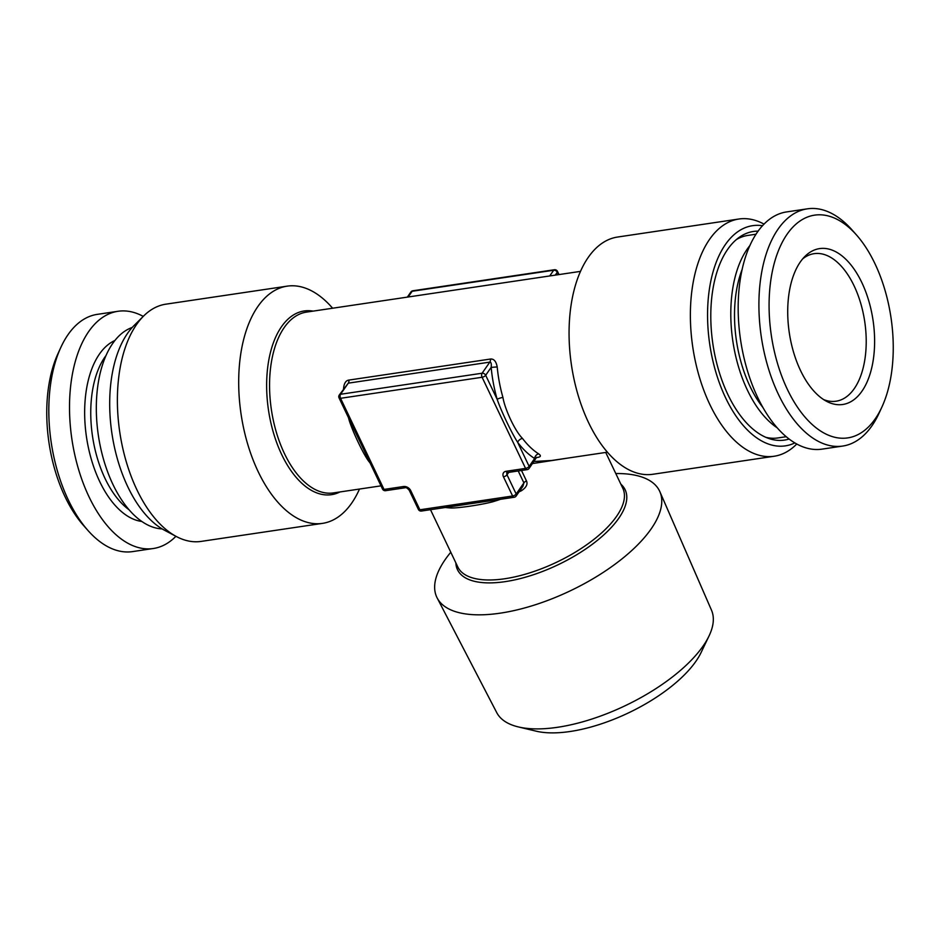 <?xml version="1.0" encoding="UTF-8"?>
<svg xmlns="http://www.w3.org/2000/svg" width="940" height="940" viewBox="0 0 940 940"><rect width="100%" height="100%" fill="white"/><g stroke="black" fill="none" stroke-linecap="round" stroke-linejoin="round"><path stroke-width="1.41" d="M559.006 274.574L557.479 271.378A2.926 1.222 154.5 0 1 557.279 272.271L558.419 274.668M343.464 389.771C343.781 383.72 345.615 380.477 348.975 380.065L490.515 359.033C493.935 358.763 496.167 361.395 497.201 366.929A91.403 49.092 81.5 0 0 502.935 397.42A4.383 0.881 164 0 0 497.166 399.336L485.674 375.272A2.926 1.222 -25.5 0 1 482.103 377.269L340.562 398.302L384.025 489.423L403.554 486.521A5.852 4.289 34.8 0 1 410.721 490.598L419.875 509.786L512.606 496.003L503.452 476.815A5.852 4.289 34.8 0 1 506.049 471.293L525.566 468.39L482.103 377.269A2.926 1.575 -98.5 0 1 482.091 373.227L489.822 362.123C491.127 362.1 491.573 363.851 491.162 367.376A95.786 51.453 81.5 0 0 497.166 399.336C500.362 409.053 511.031 432.095 517.658 442.317A95.786 51.453 81.5 0 0 534.625 458.509L535.565 458.038M518.222 470.975L523.897 482.89L522.946 486.238L516.142 496.038A2.926 2.139 -145.2 0 0 516.178 494.005L523.897 482.89A4.383 1.833 154.5 0 1 526.447 480.857C527.986 484.206 526.283 487.507 521.347 490.786A91.403 38.223 154.5 0 1 519.045 491.855M339.293 395A2.926 2.926 0 0 0 339.058 397.926A2.926 1.222 154.5 0 0 340.562 398.302A2.926 1.575 -98.5 0 1 340.55 394.271A2.926 2.139 -145.2 0 0 339.293 395L348.282 383.156A4.383 2.362 81.5 0 0 348.975 380.065M407.337 297.122L410.897 291.999A2.926 2.926 0 0 1 412.872 290.777A2.926 1.575 81.5 0 0 412.155 291.271L553.695 270.238A2.926 2.139 34.8 0 1 557.279 272.271L555.293 275.126M412.872 290.777L554.4 269.745A2.926 1.575 81.5 0 0 553.695 270.238L549.712 275.961M607.381 452.199L551.756 460.471L533.932 461.481M568.453 457.991L532.486 463.561M369.255 461.235A4.383 2.644 -37.2 0 0 368.75 461.281C363.428 454.373 352.571 431.46 349.187 420.274A91.403 49.092 -98.5 0 1 348.458 417.619M502.935 397.42C504.58 408.113 514.438 430.379 522.487 438.428A91.403 49.092 81.5 0 0 538.679 453.879C541.276 455.736 540.864 456.911 537.445 457.428L536.764 457.533M492.008 500.55A4.383 1.387 -106.7 0 1 492.736 501.796C481.092 504.862 457.98 508.258 451 507.988A91.403 38.223 154.5 0 1 445.36 507.483M506.049 471.293A2.926 1.575 81.5 0 0 507.612 472.55L527.129 469.647A2.926 1.575 81.5 0 1 525.566 468.39A2.926 1.222 -25.5 0 0 529.149 466.393L534.625 458.509A4.383 3.361 122.3 0 1 538.679 453.879M527.129 469.647A2.926 2.926 0 0 0 529.103 468.426A2.926 2.139 -145.2 0 0 529.149 466.393L517.658 442.317A4.383 2.644 142.8 0 1 522.487 438.428M385.6 490.68A2.926 1.575 81.5 0 1 384.025 489.423A2.926 1.222 154.5 0 1 382.521 489.047A2.926 2.926 0 0 0 385.6 490.68L405.116 487.778C405.892 487.237 407.267 488.048 409.217 490.222L418.37 509.41A2.926 2.926 0 0 0 421.437 511.043L465.77 504.451L446.641 506.907M490.515 359.033A4.383 2.362 81.5 0 1 489.822 362.123L348.282 383.156L340.55 394.271L482.091 373.227A2.926 2.139 -145.2 0 1 485.674 375.272L491.162 367.376L497.201 366.929M421.437 511.043A2.926 1.575 81.5 0 1 419.875 509.786A2.926 1.222 154.5 0 1 418.37 509.41M508.716 472.385L507.024 474.818L516.178 494.005A2.926 1.222 -25.5 0 1 512.606 496.003A2.926 1.575 81.5 0 0 514.168 497.26A2.926 2.926 0 0 0 516.142 496.038M490.386 500.397L465.065 504.557M450.107 506.778A4.383 3.149 -87.2 0 1 451 507.988M520.713 489.458L521.347 490.786M450.789 552.25A123.398 51.594 -25.5 0 0 445.255 559.488A123.398 51.594 -25.5 0 0 437.171 597.969A123.398 51.594 -25.5 0 0 535.483 604.714A123.398 51.594 -25.5 0 0 651.161 528.879A123.398 51.594 -25.5 0 0 659.892 491.738A123.398 51.594 -25.5 0 0 615.782 473.548M709.019 635.992L701.087 652.536A102.883 43.029 -25.5 0 1 695.964 661.22A102.883 43.029 -25.5 0 1 536.199 731.179L518.351 726.925A118.981 49.75 154.5 0 0 703.096 646.039A118.981 49.75 -25.5 0 0 709.019 635.992A118.981 49.75 -25.5 0 0 711.51 610.213L659.892 491.738M518.351 726.925A118.981 49.75 154.5 0 1 496.755 712.649L437.171 597.969M823.593 399.571A74.589 40.068 81.5 0 0 836.036 401.215A74.589 40.068 81.5 0 0 854.049 285.748A74.589 40.068 -98.5 0 0 814.099 253.671A74.589 40.068 -98.5 0 0 802.678 258.864M800.551 370.583A78.807 42.335 -98.5 0 1 805.004 256.338A78.807 42.335 -98.5 0 1 861.792 282.482A78.807 42.335 81.5 0 1 870.393 372.898A78.807 42.335 81.5 0 1 826.542 401.31A78.807 42.335 81.5 0 1 800.551 370.583M856.505 234.988A112.612 60.489 -98.5 0 0 779.977 247.032A112.612 60.489 -98.5 0 0 787.414 389.477A112.612 60.489 81.5 0 0 882.037 406.75A112.612 60.489 81.5 0 0 874.917 263.6A112.612 60.489 -98.5 0 0 856.505 234.988L852.051 229.959A119.921 64.413 -98.5 0 0 807.437 208.821A119.921 64.413 -98.5 0 0 778.473 394.471A119.921 64.413 81.5 0 0 842.698 446.065A119.921 64.413 81.5 0 0 879.229 412.872L882.037 406.75M842.698 446.065L821.948 449.144A119.921 64.413 81.5 0 1 757.734 397.549A119.921 64.413 -98.5 0 1 786.698 211.911L807.437 208.821M765.724 437.288A102.366 54.99 81.5 0 0 777.885 437.946L786.193 436.712M756.089 234.201L747.793 235.435A102.366 54.99 81.5 0 0 736.337 239.606M758.181 231.134A105.468 56.647 -98.5 0 0 727.701 249.312A105.468 56.647 81.5 0 0 720.028 374.696A105.468 56.647 81.5 0 0 789.083 439.039M762.552 225.741A111.308 59.796 -98.5 0 0 725.41 244.518A111.308 59.796 81.5 0 0 718.712 381.005A111.308 59.796 81.5 0 0 794.829 442.928M796.756 444.032L796.321 444.456A119.921 64.413 -98.5 0 1 774.125 456.253A119.921 64.413 -98.5 0 1 699.431 377.21A119.921 64.413 -98.5 0 1 709.606 239.312A119.921 64.413 81.5 0 1 738.875 219.02L617.557 237.045A119.921 64.413 -98.5 0 0 588.287 257.337A119.921 64.413 -98.5 0 0 578.124 395.235A119.921 64.413 -98.5 0 0 652.818 474.277L774.125 456.253M764.079 224.131L763.527 223.838A119.921 64.413 81.5 0 0 738.875 219.02M742.271 269.099A95.645 51.371 81.5 0 0 762.822 407.349M750.002 245.434A102.366 54.99 -98.5 0 0 747.206 249.135A102.366 54.99 81.5 0 0 733.388 344.581A102.366 54.99 81.5 0 0 777.098 427.735M87.949 530.466L83.496 525.437A112.612 60.489 -98.5 0 1 65.083 496.825A112.612 60.489 81.5 0 1 57.963 353.675L60.771 347.553A119.921 64.413 81.5 0 0 68.338 500.01A119.921 64.413 -98.5 0 0 87.949 530.466A119.921 64.413 -98.5 0 0 132.564 551.604L153.302 548.514A119.921 64.413 -98.5 0 1 89.077 496.931A119.921 64.413 81.5 0 1 118.052 311.281L97.302 314.36A119.921 64.413 81.5 0 0 60.771 347.553M143.244 316.392A119.921 64.413 81.5 0 0 118.052 311.281M175.921 536.293A119.921 64.413 -98.5 0 1 153.302 548.514M143.679 315.969A119.921 64.413 -98.5 0 0 136.606 324.476A119.921 64.413 81.5 0 0 121.201 440.66A119.921 64.413 81.5 0 0 176.473 536.587L164.535 530.266A111.308 59.796 81.5 0 1 113.235 441.236A111.308 59.796 81.5 0 1 127.535 333.383A111.308 59.796 -98.5 0 1 134.103 325.487L143.679 315.969A119.921 64.413 -98.5 0 1 165.875 304.172L287.182 286.148A119.921 64.413 81.5 0 0 257.913 306.44A119.921 64.413 81.5 0 0 247.749 444.338A119.921 64.413 81.5 0 0 322.444 523.38A119.921 64.413 81.5 0 0 351.713 503.088A119.921 64.413 81.5 0 0 359.491 489.047M176.473 536.587A119.921 64.413 81.5 0 0 201.125 541.405L322.444 523.38M332.619 308.226A119.921 64.413 81.5 0 0 287.182 286.148M162.15 528.914A102.366 54.99 -98.5 0 1 102.648 456.17A102.366 54.99 -98.5 0 1 112.73 343.429A102.366 54.99 81.5 0 1 132.211 327.461M605.724 452.446L622.832 488.306A91.403 38.223 154.5 0 1 616.593 516.319A91.403 38.223 154.5 0 1 530.301 572.683A91.403 38.223 154.5 0 1 457.827 567.008L430.497 509.691M408.172 296.993L412.155 291.271A2.926 2.139 34.8 0 0 410.897 291.999M580.509 271.378L306.522 312.103A91.403 49.092 81.5 0 0 284.209 327.566A91.403 49.092 81.5 0 0 276.466 432.67A91.403 49.092 81.5 0 0 333.395 492.924L380.994 485.851M370.113 463.032A91.403 49.092 -98.5 0 1 368.75 461.281M500.48 499.293A91.403 38.223 154.5 0 1 492.736 501.796M521.5 470.482L526.447 480.857M503.452 476.815A2.926 1.222 -25.5 0 0 507.024 474.818A2.926 2.139 34.8 0 1 507.071 472.785L507.612 472.55M403.554 486.521A2.926 1.575 81.5 0 0 405.116 487.778M410.721 490.598A2.926 1.222 154.5 0 1 409.217 490.222M620.858 484.182A92.86 38.834 154.5 0 1 618.802 518.222A92.86 38.834 154.5 0 1 523.639 577.701A92.86 38.834 154.5 0 1 455.865 562.884M141.764 521.453A92.496 49.691 -98.5 0 1 99.734 481.597A92.496 49.691 81.5 0 1 114.88 340.527M128.945 509.68A88.113 47.329 -98.5 0 1 105.104 478.601A88.113 47.329 81.5 0 1 106.032 355.52M313.126 311.116A92.86 49.879 81.5 0 0 281.53 326.685A92.86 49.879 81.5 0 0 276.125 441.06A92.86 49.879 81.5 0 0 340.01 491.937M529.103 468.426L536.646 457.298M557.479 271.378A2.926 2.926 0 0 0 554.4 269.745M339.058 397.926L382.521 489.047M470.341 503.77L514.168 497.26"/></g></svg>
